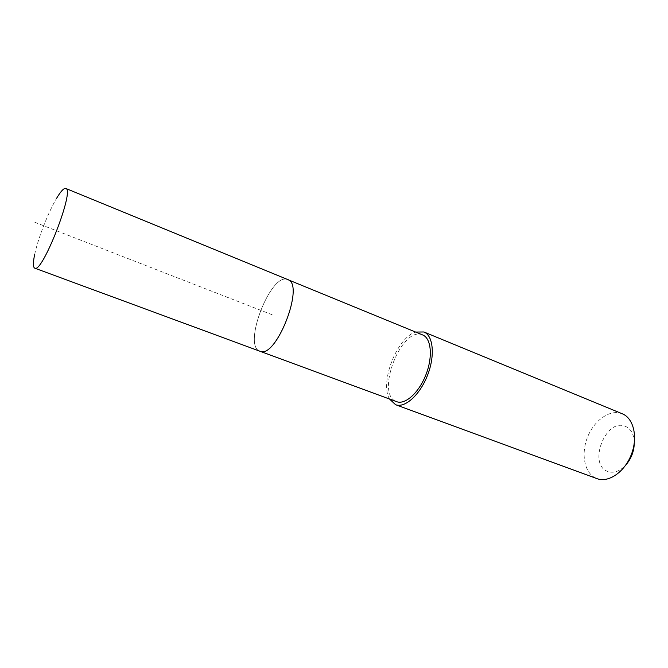 <?xml version="1.0" encoding="UTF-8"?>
<svg xmlns="http://www.w3.org/2000/svg" width="668" height="668" viewBox="0 0 668 668"><rect width="100%" height="100%" fill="white"/><g stroke="black" fill="none" stroke-linecap="round" stroke-linejoin="round"><path stroke-width="0.5" stroke-dasharray="3.34 2.5" d="M287.774 279.575L287.148 279.358C270.44 273.412 242.868 344.713 259.443 351.034L259.869 351.209M34.636 254.683C37.909 238.701 48.388 211.873 56.747 198.054M422.627 334.927L421.85 334.651C401.109 326.953 375.383 393.644 396.091 401.443L396.625 401.66M259.443 351.034C242.868 344.713 270.44 273.412 287.148 279.358M389.536 399.046C379.499 382.43 396.992 337.499 415.63 332.054M622.267 413.776L621.165 413.367C609.199 409.392 593.677 420.94 587.306 437.757C580.776 454.516 584.617 473.395 596.215 478.321L597 478.639M634.308 442.901C634.007 434.108 630.868 428.522 624.906 426.134C605.467 418.418 587.823 464.327 607.521 471.399C613.483 473.537 619.503 471.508 625.574 465.32M34.845 222.302L273.296 315.187L34.845 222.302"/><path stroke-width="1" d="M56.747 198.054C60.638 191.566 63.552 188.343 65.481 188.376L65.798 188.459C75.125 189.303 42.193 273.855 34.753 268.169L34.544 268.068C32.999 266.874 33.024 262.407 34.636 254.683M287.148 279.358L422.627 334.927C431.227 338.217 433.031 356.662 425.95 374.656C418.995 392.692 405.192 405.058 396.625 401.66L259.869 351.209C275.934 359.726 305.368 284.167 287.774 279.575C305.368 284.167 275.934 359.726 259.869 351.209L259.443 351.034M415.63 332.054L423.913 331.979C433.265 335.561 435.244 355.643 427.528 375.266C419.938 394.938 404.891 408.39 395.581 404.699L389.536 399.046M395.581 404.699L597 478.639C608.423 483.056 624.572 472.117 631.293 454.641C638.165 437.223 633.665 418.243 622.267 413.776L423.913 331.979M625.574 465.32C631.176 458.899 634.082 451.426 634.308 442.901M287.774 279.575L65.798 188.459M259.869 351.209L34.753 268.169"/></g></svg>
